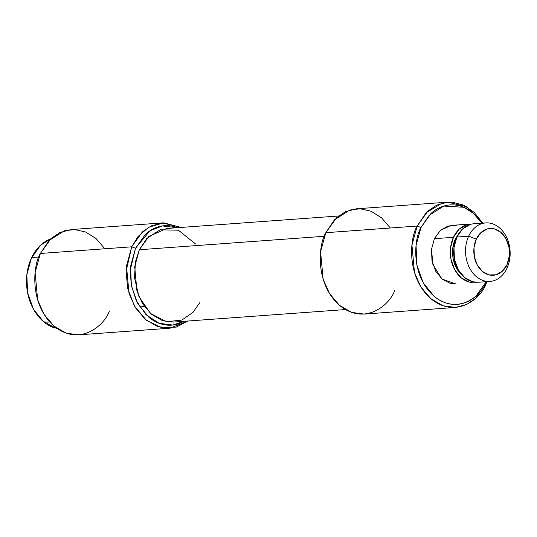 <?xml version="1.0" encoding="UTF-8"?>
<svg xmlns="http://www.w3.org/2000/svg" width="537" height="537" viewBox="0 0 537 537"><rect width="100%" height="100%" fill="white"/><g stroke="black" fill="none" stroke-linecap="round" stroke-linejoin="round"><path stroke-width="0.81" d="M447.858 202.154L466.821 206.805L482.79 223.13L474.211 212.383L463.653 205.141L452.456 202.167L441.964 203.167L426.042 212.907L417.175 226.05L427.861 211.128L436.675 205.141L447.858 202.154L356.508 208.799L345.325 211.786L336.511 217.774L325.825 232.696L334.464 219.787L349.882 210.027L360.079 208.752L371.047 211.236L381.572 217.854L390.325 228.003M420.995 227.507L429.17 215.303L443.763 206.08L463.787 207.275L473.728 213.565L481.991 223.191L472.963 212.914C468.64 209.316 463.995 206.913 459.014 205.705C454.04 204.496 449.113 204.577 444.24 205.946C439.367 207.316 434.916 209.866 430.889 213.598L420.995 227.507L417.175 226.05L420.995 227.507L416.061 245.55L416.84 264.976L423.216 282.831L434.218 296.397C438.541 299.995 443.186 302.398 448.167 303.606C453.141 304.815 458.068 304.734 462.941 303.365C467.814 301.995 472.265 299.445 476.292 295.706L486.186 281.797L486.2 283.536L487.046 281.616L486.2 283.536L475.514 298.458L466.7 304.445L455.517 307.433L443.038 305.775L430.835 298.706L420.88 286.946L414.477 272.615L411.953 245.141L417.175 226.05L325.825 232.696L417.175 226.05C409.785 237.824 405.905 277.112 431.171 298.988C457 319.663 481.588 297.619 486.2 283.536L486.186 281.797C481.83 295.102 458.605 315.917 434.218 296.397C410.355 275.736 414.014 238.629 420.995 227.507M455.718 283.898L442.005 279.052L432.916 264.553L431.513 249.296L434.413 238.683L440.353 230.4L451.073 225.439L470.103 224.057M394.849 290.181C390.238 304.264 365.65 326.308 339.82 305.634C314.554 283.758 318.434 244.469 325.825 232.696L320.602 251.786L323.126 279.26L329.537 293.598L339.485 305.352L351.688 312.42L364.167 314.078L455.517 307.433M456.779 225.862L448.093 226.003L440.239 230.507L434.413 238.683L431.513 249.296L431.976 260.727L435.722 271.225L442.193 279.206L450.395 283.449L456.108 283.872M338.625 215.981L166.618 228.493L148.85 236.475L139.345 249.739L146.829 238.475L160.093 229.782L178.425 230.219L195.629 244.02M199.885 302.512L193.078 312.245L181.909 320.065L166.584 321.71L150.508 313.454L138.962 296.692L134.478 277.622L135.525 261.452L139.345 249.739L324.308 236.28L139.345 249.739L134.7 266.708L136.948 291.128L142.641 303.868L151.494 314.32L162.342 320.602L173.431 322.072L345.432 309.56M50.639 238.891A46.081 34.986 85.8 0 0 31.408 258.082A46.914 18.03 24.9 0 1 38.812 257.122A46.914 18.03 -155.1 0 0 31.408 258.082A46.081 34.986 85.8 0 0 43.631 321.764A46.081 34.986 85.8 0 0 55.217 328.08M472.224 223.983L467.123 224.62L459.269 229.124L453.45 237.3L434.413 238.683L453.45 237.3A29.32 22.265 -94.2 0 1 464.921 225.399M476.561 223.788A29.32 22.265 85.8 0 0 456.873 237.052L468.673 236.193A29.32 22.265 -94.2 0 1 488.355 222.929A29.32 22.265 -94.2 0 1 507.022 268.131A29.32 22.265 85.8 0 0 499.242 227.607A29.32 22.265 85.8 0 0 468.673 236.193L476.312 239.113A23.46 17.808 -94.2 0 1 500.773 232.246A23.46 17.808 -94.2 0 1 506.995 264.66L507.022 268.131L506.995 264.66L509.311 256.169L508.948 247.027L505.948 238.629L500.773 232.246L494.208 228.849L487.254 228.963L480.971 232.568L476.312 239.113L473.99 247.597L474.359 256.74L477.359 265.144L482.535 271.527L489.1 274.924L496.054 274.81L502.337 271.205L506.995 264.66A23.46 17.808 -94.2 0 1 482.535 271.527A23.46 17.808 -94.2 0 1 476.312 239.113L468.673 236.193A29.32 22.265 85.8 0 0 476.447 276.716A29.32 22.265 85.8 0 0 507.022 268.131A29.32 22.265 -94.2 0 1 487.334 281.395A29.32 22.265 -94.2 0 1 468.673 236.193L456.873 237.052A29.32 22.265 85.8 0 0 475.54 282.254M49.76 321.978A46.914 24.635 129.8 0 1 43.631 321.764A46.914 24.635 -50.2 0 0 49.76 321.978M56.533 328.429L43.631 321.764L33.462 309.225L27.568 292.719L26.85 274.756L31.408 258.082L40.557 245.221L50.7 238.864M478.568 282.234L472.855 281.818L464.653 277.575L458.182 269.594L454.43 259.089L453.973 247.664L456.873 237.052L462.693 228.869L470.546 224.365M462.364 275.367L456.544 268.185L453.168 258.733L452.751 248.45L455.363 238.898A26.387 20.037 85.8 0 0 461.216 274.34M472.11 282.502A29.32 22.265 -94.2 0 1 453.45 237.3L450.543 247.913L451.006 259.337L454.752 269.843L461.223 277.824L469.432 282.066L476.44 282.308M455.363 238.898L459.115 233.065M162.389 222.922L181.123 227.44L163.718 222.855L148.662 227.258L138.11 236.455L131.706 246.819L142.392 231.897L151.206 225.909L162.389 222.922L71.038 229.567L59.855 232.555L51.042 238.542L40.356 253.464L48.995 240.556L64.413 230.796L74.609 229.521L85.578 232.004L96.103 238.623L104.856 248.772M135.525 248.275L149.83 230.87L162.382 225.943L177.472 227.701L173.545 226.473C168.571 225.265 163.644 225.345 158.771 226.715C153.897 228.084 149.447 230.635 145.42 234.367L135.525 248.275L131.706 246.819L135.525 248.275L130.592 266.318L131.37 285.744L137.747 303.6L148.749 317.166C153.072 320.764 157.717 323.167 162.698 324.375C167.672 325.583 172.599 325.503 177.472 324.133L184.298 321.287L172.612 325.06L159.046 323.247L146.017 314.675L136.277 300.747L131.196 284.778L130.296 269.869L135.525 248.275M109.38 310.95C104.769 325.033 80.181 347.077 54.351 326.402C29.085 304.526 32.965 265.238 40.356 253.464L131.706 246.819L40.356 253.464L35.133 272.554L37.657 300.029L44.068 314.367L54.015 326.12L66.219 333.188L78.697 334.846L170.048 328.201L157.569 326.543L145.366 319.475L135.411 307.714L129.008 293.383L126.484 265.909L131.706 246.819L126.101 271.353L127.692 288.356L134.438 306.07L146.5 320.408L161.61 327.644L176.243 327.1L187.93 321.019L170.048 328.201M473.923 223.775L485.717 222.915M478.172 282.267L489.972 281.408M139.721 306.889L144.419 306.546"/></g></svg>
